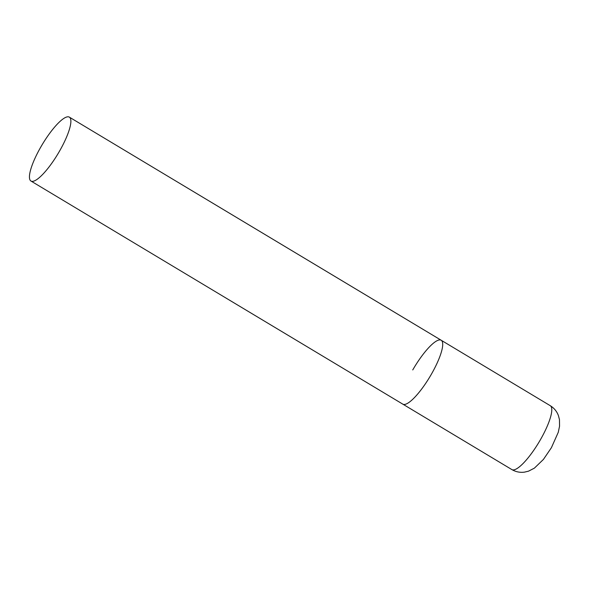 <?xml version="1.0" encoding="UTF-8"?>
<svg xmlns="http://www.w3.org/2000/svg" width="589" height="589" viewBox="0 0 589 589"><rect width="100%" height="100%" fill="white"/><g stroke="black" fill="none" stroke-linecap="round" stroke-linejoin="round"><path stroke-width="0.88" d="M431.244 374.449A37.269 9.122 121 0 1 402.824 404.15A37.269 9.122 -59 0 0 403.472 404.415A37.269 9.122 -59 0 0 430.537 375.672A37.269 9.122 -59 0 0 441.176 340.236A37.269 9.122 121 0 1 431.244 374.449M412.749 369.929A37.269 9.122 121 0 1 441.176 340.236L550.244 405.681A37.269 9.122 121 0 1 540.319 439.895A37.269 9.122 121 0 1 511.893 469.595C515.831 471.877 520.028 472.731 524.482 472.135L528.532 471.163L534.385 468.145L543.426 459.42L551.385 447.728L558.262 432.319L559.55 426.208L559.462 419.618L558.416 415.591C556.841 411.38 554.116 408.074 550.244 405.681M68.685 116.865A37.269 9.122 -59 0 0 41.62 145.608A37.269 9.122 -59 0 0 30.981 181.044A37.269 9.122 -59 0 0 31.629 181.302A37.269 9.122 -59 0 0 58.701 152.558A37.269 9.122 -59 0 0 69.333 117.123A37.269 9.122 -59 0 0 68.685 116.865M30.981 181.044L511.893 469.595M441.176 340.236L69.333 117.123"/></g></svg>

